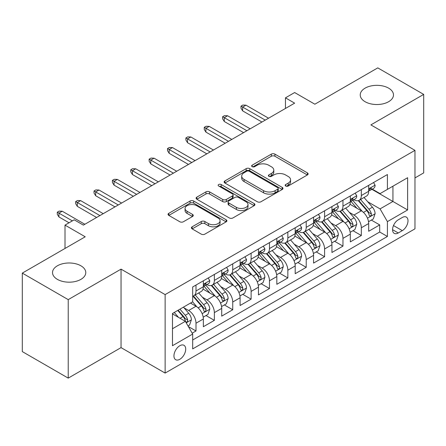 <?xml version="1.0" encoding="UTF-8"?>
<svg xmlns="http://www.w3.org/2000/svg" width="446" height="446" viewBox="0 0 446 446"><rect width="100%" height="100%" fill="white"/><g stroke="black" fill="none" stroke-linecap="round" stroke-linejoin="round"><path stroke-width="0.67" d="M285.696 186.015A1.784 1.031 0 0 0 288.222 186.015L307.378 174.955A2.548 1.472 0 0 0 308.125 173.912A2.548 1.472 0 0 0 307.378 172.87L274.92 154.132A2.548 1.472 0 0 0 271.313 154.132L252.157 165.193A1.784 1.031 0 0 0 251.633 165.923A1.784 1.031 0 0 0 252.157 166.648A1.784 1.031 0 0 0 254.683 166.648L257.158 165.221A8.162 4.711 0 0 1 268.698 165.221L271.408 166.782A8.162 4.711 0 0 1 273.794 170.11A8.162 4.711 0 0 1 271.408 173.444L268.927 174.877A1.784 1.031 0 0 0 268.403 175.601A1.784 1.031 0 0 0 268.927 176.332A1.784 1.031 0 0 0 271.452 176.332L273.928 174.899A8.162 4.711 0 0 1 285.468 174.899L288.177 176.46A8.162 4.711 0 0 1 290.563 179.794A8.162 4.711 0 0 1 288.177 183.128L285.696 184.555A1.784 1.031 0 0 0 285.172 185.285A1.784 1.031 0 0 0 285.696 186.015L285.696 184.555M80.904 265.794A16.625 9.6 0 0 0 62.78 263.714A16.625 9.6 0 0 0 52.517 272.584A16.625 9.6 0 0 0 57.389 279.369A16.625 9.6 0 0 0 75.508 281.454A16.625 9.6 0 0 0 85.771 272.584A16.625 9.6 0 0 0 80.904 265.794M388.611 88.141A16.625 9.6 0 0 0 370.492 86.061A16.625 9.6 0 0 0 360.229 94.931A16.625 9.6 0 0 0 365.096 101.716A16.625 9.6 0 0 0 383.22 103.795A16.625 9.6 0 0 0 393.483 94.931A16.625 9.6 0 0 0 388.611 88.141M179.827 359.292A8.312 4.8 120 0 0 185.257 351.966A8.312 4.8 120 0 0 183.986 345.304A8.312 4.8 120 0 0 179.827 345.717A8.312 4.8 120 0 0 174.397 353.042A8.312 4.8 120 0 0 175.674 359.705A8.312 4.8 120 0 0 179.827 359.292M192.154 226.797A2.548 1.472 0 0 0 191.406 227.839A2.548 1.472 0 0 0 192.154 228.882L201.263 234.139A2.548 1.472 0 0 0 204.865 234.139L226.144 221.852A2.548 1.472 0 0 0 226.891 220.815A2.548 1.472 0 0 0 226.144 219.772L193.687 201.035A2.548 1.472 0 0 0 190.08 201.035L168.805 213.316A2.548 1.472 0 0 0 168.058 214.359A2.548 1.472 0 0 0 168.805 215.401L179.805 221.751A2.548 1.472 0 0 0 183.406 221.751L192.516 216.494A2.548 1.472 0 0 0 193.263 215.451A2.548 1.472 0 0 0 192.516 214.409L187.058 211.259A6.824 3.936 0 0 1 185.062 208.477A6.824 3.936 0 0 1 189.271 204.837A6.824 3.936 0 0 1 196.708 205.69L218.077 218.027A6.824 3.936 0 0 1 220.073 220.815A6.824 3.936 0 0 1 215.864 224.45A6.824 3.936 0 0 1 208.427 223.597L204.865 221.539A2.548 1.472 0 0 0 201.263 221.539L192.154 226.797L192.154 228.882M414.975 177.926L423.7 172.886L423.7 94.401L377.773 67.881L314.854 104.208L294.644 92.545L285.462 97.847L294.644 103.149L83.385 225.119L74.198 219.817L65.01 225.119L65.01 248.455M68.227 299.628L68.227 378.119L121.044 347.624L121.044 269.139L68.227 299.628L22.3 273.114L85.219 236.787L65.01 225.119M121.044 269.139L165.131 294.594L414.975 150.347L414.975 228.831L165.131 373.079L165.131 294.594M423.7 94.401L370.882 124.891L414.975 150.347M257.342 201.759A2.548 1.472 0 0 0 260.949 201.759L282.223 189.478A2.548 1.472 0 0 0 282.97 188.435A2.548 1.472 0 0 0 282.223 187.392L249.766 168.655A2.548 1.472 0 0 0 246.159 168.655L224.884 180.937A2.548 1.472 0 0 0 224.137 181.979A2.548 1.472 0 0 0 224.884 183.022L257.342 201.759M219.376 186.4A1.784 1.031 0 0 1 221.188 186.651L221.188 184.532L254.187 203.582A2.548 1.472 0 0 1 254.934 204.625A2.548 1.472 0 0 1 254.187 205.667L232.907 217.949A2.548 1.472 0 0 1 229.3 217.949L196.842 199.211L196.842 197.126A2.548 1.472 0 0 0 196.095 198.169A2.548 1.472 0 0 0 196.842 199.211M196.842 197.126L205.952 191.869A2.548 1.472 0 0 1 209.553 191.869L222.721 199.468A2.548 1.472 0 0 0 226.323 199.468L232.366 195.984A2.548 1.472 0 0 0 233.113 194.941A2.548 1.472 0 0 0 232.366 193.899L218.663 185.988A1.784 1.031 0 0 1 218.139 185.257A1.784 1.031 0 0 1 219.242 184.31A1.784 1.031 0 0 1 221.188 184.532M68.227 378.119L22.3 351.599L22.3 273.114M192.181 333.173L195.995 330.971L188.374 326.572M184.036 307.84L188.647 310.5A10.392 5.999 60 0 1 195.995 323.227L203.343 318.985L203.343 326.728L214.364 320.367L206.007 315.539M202.406 297.231L207.016 299.896A10.392 5.999 60 0 1 214.364 312.624L221.712 308.381L221.712 316.125L232.734 309.758L224.377 304.936M220.776 286.627L225.386 289.287A10.392 5.999 60 0 1 232.734 302.014L240.087 297.772L240.087 305.516L251.109 299.154L242.747 294.327M239.145 276.018L243.761 278.683A10.392 5.999 60 0 1 251.109 291.411L258.457 287.168L258.457 294.912L269.479 288.545L261.122 283.723M257.515 265.415L262.131 268.074A10.392 5.999 60 0 1 269.479 280.802L276.827 276.559L276.827 284.303L287.848 277.942L279.491 273.114M275.89 254.805L280.501 257.47A10.392 5.999 60 0 1 287.848 270.198L295.196 265.955L295.196 273.699L306.218 267.332L297.861 262.51M294.26 244.202L298.87 246.867A10.392 5.999 60 0 1 306.218 259.594L313.566 255.352L313.566 263.09L324.588 256.729L316.231 251.901M312.629 233.593L317.24 236.257A10.392 5.999 60 0 1 324.588 248.985L331.941 244.743L331.941 252.486L342.963 246.12L334.6 241.297M330.999 222.989L335.615 225.654A10.392 5.999 60 0 1 342.963 238.381L350.311 234.139L350.311 241.877L361.332 235.516L361.332 227.772A10.392 5.999 -120 0 0 353.985 215.044L349.369 212.385M352.97 230.688L361.332 235.516M203.343 318.985A10.392 5.999 -120 0 0 195.995 306.257L190.481 303.079M221.712 308.381A10.392 5.999 -120 0 0 214.364 295.653L203.002 289.092M240.087 297.772A10.392 5.999 -120 0 0 232.734 285.044L221.378 278.488M258.457 287.168A10.392 5.999 -120 0 0 251.109 274.441L239.747 267.879M276.827 276.559A10.392 5.999 -120 0 0 269.479 263.837L258.117 257.275M295.196 265.955A10.392 5.999 -120 0 0 287.848 253.228L276.487 246.671M313.566 255.352A10.392 5.999 -120 0 0 306.218 242.624L294.856 236.062M331.941 244.743A10.392 5.999 -120 0 0 324.588 232.015L313.231 225.459M350.311 234.139A10.392 5.999 -120 0 0 342.963 221.411L331.601 214.849M402.298 217.486L398.256 219.817A8.056 4.65 120 0 0 392.993 226.914A8.056 4.65 120 0 0 394.231 233.37A8.056 4.65 120 0 0 398.256 232.968L402.298 230.638A8.056 4.65 120 0 0 407.56 223.541A8.056 4.65 120 0 0 406.323 217.085A8.056 4.65 120 0 0 402.298 217.486M172.479 328.747L185.341 321.321L192.689 334.048L192.689 348.895L387.418 236.469L387.418 221.623L380.07 208.895L367.744 201.776M192.689 334.048L172.479 345.717L172.479 313.471L192.689 301.803L192.689 286.956L387.418 174.531L387.418 189.377L407.627 177.709L407.627 209.955L387.418 221.623M206.922 284.565L207.016 284.62A10.392 5.999 60 0 0 212.212 285.139L219.56 280.896A10.392 5.999 -120 0 0 221.712 276.135L221.712 270.198M225.291 273.961L225.386 274.017A10.392 5.999 60 0 0 230.582 274.53L237.93 270.287A10.392 5.999 -120 0 0 240.087 265.532L240.087 259.589M243.661 263.352L243.761 263.408A10.392 5.999 60 0 0 248.957 263.926L256.305 259.683A10.392 5.999 -120 0 0 258.457 254.922L258.457 248.985M262.036 252.748L262.131 252.804A10.392 5.999 60 0 0 267.327 253.317L274.675 249.074A10.392 5.999 -120 0 0 276.827 244.319L276.827 238.376M280.406 242.139L280.501 242.195A10.392 5.999 60 0 0 285.696 242.713L293.044 238.471A10.392 5.999 -120 0 0 295.196 233.71L295.196 227.772M298.775 231.535L298.87 231.591A10.392 5.999 60 0 0 304.066 232.104L311.414 227.861A10.392 5.999 -120 0 0 313.566 223.106L313.566 217.169M317.145 220.932L317.24 220.987A10.392 5.999 60 0 0 322.436 221.5L329.784 217.258A10.392 5.999 -120 0 0 331.941 212.502L331.941 206.559M335.515 210.322L335.615 210.378A10.392 5.999 60 0 0 340.811 210.891L348.159 206.649A10.392 5.999 -120 0 0 350.311 201.893L350.311 195.956M192.689 339.986L379.702 232.015L379.702 224.912L368.68 231.273L368.68 223.53A10.392 5.999 -120 0 0 361.332 210.802L349.971 204.246M353.884 199.719L353.985 199.775A10.392 5.999 -120 0 0 359.181 200.287A10.392 5.999 -120 0 0 361.332 195.532L361.332 189.589M359.181 200.287L366.528 196.045A10.392 5.999 -120 0 0 368.68 191.289L368.68 185.346M195.995 285.044L195.995 290.987A10.392 5.999 60 0 1 193.843 295.743A10.392 5.999 60 0 1 192.689 296.161M193.843 295.743L201.191 291.5A10.392 5.999 -120 0 0 203.343 286.745L203.343 280.802M214.364 274.441L214.364 280.378A10.392 5.999 60 0 1 212.212 285.139M232.734 263.831L232.734 269.774A10.392 5.999 60 0 1 230.582 274.53M251.109 253.228L251.109 259.165A10.392 5.999 60 0 1 248.957 263.926M269.479 242.618L269.479 248.561A10.392 5.999 60 0 1 267.327 253.317M287.848 232.015L287.848 237.952A10.392 5.999 60 0 1 285.696 242.713M306.218 221.411L306.218 227.349A10.392 5.999 60 0 1 304.066 232.104M324.588 210.802L324.588 216.745A10.392 5.999 60 0 1 322.436 221.5M342.963 200.198L342.963 206.136A10.392 5.999 60 0 1 340.811 210.891M342.963 238.381L342.963 246.12M324.588 248.985L324.588 256.729M306.218 259.594L306.218 267.332M287.848 270.198L287.848 277.942M269.479 280.802L269.479 288.545M251.109 291.411L251.109 299.154M232.734 302.014L232.734 309.758M214.364 312.624L214.364 320.367M195.995 323.227L195.995 330.971M185.341 321.321L172.479 313.895M380.07 208.895L392.932 201.469L392.932 186.194L407.627 177.709M371.892 189.321L407.627 209.955M372.259 189.11L380.07 193.62L387.418 189.377M121.044 347.624L165.131 373.079M285.462 97.847L285.462 108.45M371.345 220.084L379.702 224.912M379.702 232.015L387.418 236.469M286.41 186.266L288.177 185.246A8.162 4.711 0 0 0 290.563 181.918L290.563 179.794M273.794 170.11L273.794 172.234A8.162 4.711 0 0 1 271.408 175.562L269.64 176.583M307.344 174.971L274.92 156.251A2.548 1.472 0 0 0 271.313 156.251L252.871 166.904M282.19 189.494L249.766 170.773A2.548 1.472 0 0 0 246.159 170.773L224.918 183.038M277.719 189.165A1.784 1.031 0 0 0 278.237 188.435A1.784 1.031 0 0 0 277.719 187.705L249.225 171.258A1.784 1.031 0 0 0 246.699 171.258L244.085 172.769A8.162 4.711 0 0 0 241.699 176.098A8.162 4.711 0 0 0 244.085 179.431L263.564 190.671A8.162 4.711 0 0 0 275.104 190.671L277.719 189.165L277.719 191.284A1.784 1.031 0 0 0 278.237 190.554L278.237 188.435M241.699 176.098L241.699 178.222A8.162 4.711 0 0 0 244.085 181.55L244.085 179.431M277.719 191.284L275.104 192.795A8.162 4.711 0 0 1 263.564 192.795L244.085 181.55M196.876 199.228L205.952 193.993L205.952 191.869M233.113 194.941L233.113 197.065A2.548 1.472 0 0 1 232.366 198.102L226.323 201.592A2.548 1.472 0 0 1 222.721 201.592L209.553 193.993A2.548 1.472 0 0 0 205.952 193.993M221.188 186.651L254.153 205.684M236.38 207.357A6.824 3.936 0 0 0 243.811 208.21A6.824 3.936 0 0 0 248.021 204.569A6.824 3.936 0 0 0 246.025 201.787L238.499 197.439A2.548 1.472 0 0 0 234.891 197.439L228.848 200.929A2.548 1.472 0 0 0 228.101 201.971A2.548 1.472 0 0 0 228.848 203.008L236.38 207.357L236.38 209.475A6.824 3.936 0 0 0 243.811 210.334A6.824 3.936 0 0 0 248.021 206.693L248.021 204.569M228.101 201.971L228.101 204.09A2.548 1.472 0 0 0 228.848 205.132L228.848 203.008M236.38 209.475L228.848 205.132M220.073 220.815L220.073 222.933A6.824 3.936 0 0 1 215.864 226.574A6.824 3.936 0 0 1 208.427 225.721L204.865 223.663A2.548 1.472 0 0 0 201.263 223.663L192.187 228.898M185.062 208.477L185.062 210.596A6.824 3.936 0 0 0 187.058 213.383L187.058 211.259M192.482 216.511L187.058 213.383M226.111 221.874L193.687 203.153A2.548 1.472 0 0 0 190.08 203.153L168.839 215.418M368.524 221.712L373.274 218.969L375.108 213.667A6.885 3.975 -120 0 0 372.427 207.2L364.036 197.483M362.353 211.476L352.758 200.365M356.895 208.243L351.325 201.793A16.496 9.522 -120 0 0 350.812 201.218M358.244 200.661L366.735 210.49A6.885 3.975 60 0 1 369.188 215.234L369.689 216.048L370.62 215.92L371.239 215.162L371.39 213.957A6.885 3.975 -120 0 0 368.937 209.219L360.546 199.501M358.74 200.499L367.866 211.064A3.507 2.024 60 0 1 368.747 212.435L371.39 213.957M373.547 182.537L375.108 185.241A6.885 3.975 60 0 1 373.681 188.284L370.191 190.303A6.885 3.975 -120 0 0 371.39 188.719L371.245 188.106L370.386 188.279L369.188 189.99A6.885 3.975 60 0 1 368.68 190.972M368.909 190.626L368.937 190.626A6.885 3.975 -120 0 0 370.191 190.303M265.253 120.119L242.657 107.073L242.657 110.892L241.002 108.239L241.002 106.12L242.657 107.073L245.963 105.167L268.559 118.212M242.657 110.892L261.947 122.026M241.002 106.12L242.841 105.061L245.963 105.167M350.155 232.316L354.899 229.578L356.739 224.271A6.885 3.975 -120 0 0 354.057 217.81L345.661 208.092M343.983 222.08L334.388 210.975M338.525 218.847L332.956 212.402A16.496 9.522 -120 0 0 332.443 211.828M339.874 211.265L348.359 221.093A6.885 3.975 60 0 1 350.818 225.838L351.32 226.657L352.245 226.523L352.87 225.765L353.02 224.567A6.885 3.975 -120 0 0 350.567 219.822L342.171 210.105M340.37 211.109L349.491 221.668A3.507 2.024 60 0 1 350.378 223.039L353.02 224.567M331.785 242.925L336.529 240.182L338.369 234.88A6.885 3.975 -120 0 0 335.687 228.413L327.292 218.696M325.613 232.689L316.019 221.578M320.15 229.45L314.586 223.006A16.496 9.522 -120 0 0 314.073 222.431M321.499 221.874L329.99 231.703A6.885 3.975 60 0 1 332.448 236.447L332.945 237.261L333.876 237.133L334.5 236.374L334.651 235.17A6.885 3.975 -120 0 0 332.198 230.431L323.802 220.714M322.001 221.712L331.122 232.277A3.507 2.024 60 0 1 332.008 233.648L334.651 235.17M313.415 253.529L318.16 250.791L319.994 245.484A6.885 3.975 -120 0 0 317.318 239.023L308.922 229.305M307.238 243.293L297.649 232.188M301.78 240.06L296.211 233.615A16.496 9.522 -120 0 0 295.704 233.041M303.129 232.477L311.62 242.306A6.885 3.975 60 0 1 314.073 247.051L314.575 247.87L315.506 247.736L316.13 246.978L316.281 245.779A6.885 3.975 -120 0 0 313.828 241.035L305.432 231.318M303.631 232.316L312.752 242.88A3.507 2.024 60 0 1 313.638 244.252L316.281 245.779M295.04 264.138L299.79 261.395L301.624 256.093A6.885 3.975 -120 0 0 298.943 249.626L290.552 239.909M288.869 253.902L279.274 242.791M283.411 250.663L277.841 244.218A16.496 9.522 -120 0 0 277.334 243.644M284.76 243.087L293.251 252.915A6.885 3.975 60 0 1 295.704 257.66L296.205 258.474L297.136 258.34L297.761 257.587L297.911 256.383A6.885 3.975 -120 0 0 295.453 251.644L287.062 241.922M285.262 242.925L294.382 253.484A3.507 2.024 60 0 1 295.263 254.861L297.911 256.383M355.178 193.14L356.739 195.85A6.885 3.975 60 0 1 355.311 198.894L351.822 200.906A6.885 3.975 -120 0 0 353.02 199.323L352.875 198.71L352.017 198.883L350.818 200.594A6.885 3.975 60 0 1 350.311 201.575M350.539 201.23L350.567 201.23A6.885 3.975 -120 0 0 351.822 200.906M246.883 130.723L224.288 117.677L224.288 121.496L222.632 118.848L222.632 116.724L224.288 117.677L227.594 115.77L250.189 128.816M224.288 121.496L243.577 132.635M222.632 116.724L224.472 115.665L227.594 115.77M336.808 203.75L338.369 206.453A6.885 3.975 60 0 1 336.942 209.497L333.452 211.515A6.885 3.975 -120 0 0 334.651 209.927L334.506 209.319L333.647 209.492L332.448 211.203A6.885 3.975 60 0 1 331.941 212.179M332.17 211.839L332.198 211.839A6.885 3.975 -120 0 0 333.452 211.515M228.514 141.332L205.913 128.286L205.913 132.105L204.262 129.451L204.262 127.333L205.913 128.286L209.224 126.38L231.82 139.425M205.913 132.105L225.202 143.238M204.262 127.333L206.097 126.268L209.224 126.38M318.438 214.353L319.994 217.057A6.885 3.975 60 0 1 318.572 220.107L315.082 222.119A6.885 3.975 -120 0 0 316.281 220.536L316.136 219.923L315.272 220.095L314.073 221.807A6.885 3.975 60 0 1 313.566 222.788M313.8 222.442L313.828 222.442A6.885 3.975 -120 0 0 315.082 222.119M210.138 151.935L187.543 138.89L187.543 142.709L185.893 140.061L185.893 137.937L187.543 138.89L190.849 136.983L213.444 150.029M187.543 142.709L206.833 153.848M185.893 137.937L187.727 136.877L190.849 136.983M300.063 224.962L301.624 227.666A6.885 3.975 60 0 1 300.203 230.71L296.713 232.728A6.885 3.975 -120 0 0 297.911 231.139L297.766 230.532L296.902 230.705L295.704 232.416A6.885 3.975 60 0 1 295.196 233.392M295.425 233.052L295.453 233.052A6.885 3.975 -120 0 0 296.713 232.728M191.769 162.545L169.173 149.499L169.173 153.318L167.523 150.664L167.523 148.546L169.173 149.499L172.479 147.587L195.075 160.632M169.173 153.318L188.463 164.451M167.523 148.546L169.357 147.481L172.479 147.587M276.671 274.742L281.42 271.999L283.255 266.697A6.885 3.975 -120 0 0 280.573 260.235L272.183 250.513M270.499 264.506L260.904 253.4M265.041 261.272L259.472 254.828A16.496 9.522 -120 0 0 258.959 254.253M266.39 253.69L274.881 263.519A6.885 3.975 60 0 1 277.334 268.263L277.836 269.077L278.767 268.949L279.386 268.191L279.536 266.992A6.885 3.975 -120 0 0 277.083 262.248L268.693 252.531M266.886 253.529L276.013 264.093A3.507 2.024 60 0 1 276.894 265.465L279.536 266.992M281.694 235.566L283.255 238.27A6.885 3.975 60 0 1 281.827 241.319L278.337 243.332A6.885 3.975 -120 0 0 279.536 241.749L279.391 241.135L278.533 241.308L277.334 243.02A6.885 3.975 60 0 1 276.827 244.001M277.055 243.655L277.083 243.655A6.885 3.975 -120 0 0 278.337 243.332M173.399 173.148L150.804 160.103L150.804 163.922L149.148 161.274L149.148 159.15L150.804 160.103L154.11 158.196L176.705 171.242M150.804 163.922L170.093 175.061M149.148 159.15L150.988 158.09L154.11 158.196M258.301 285.351L263.051 282.608L264.885 277.306A6.885 3.975 -120 0 0 262.203 270.839L253.807 261.122M252.129 275.11L242.535 264.004M246.671 271.876L241.102 265.431A16.496 9.522 -120 0 0 240.589 264.857M248.021 264.3L256.506 274.128A6.885 3.975 60 0 1 258.964 278.873L259.466 279.687L260.392 279.553L261.016 278.8L261.166 277.596A6.885 3.975 -120 0 0 258.713 272.857L250.317 263.134M248.517 264.138L257.643 274.697A3.507 2.024 60 0 1 258.524 276.068L261.166 277.596M263.324 246.175L264.885 248.879A6.885 3.975 60 0 1 263.458 251.923L259.968 253.941A6.885 3.975 -120 0 0 261.166 252.352L261.022 251.745L260.163 251.912L258.964 253.629A6.885 3.975 60 0 1 258.457 254.605M258.686 254.265L258.713 254.265A6.885 3.975 -120 0 0 259.968 253.941M155.03 183.758L132.434 170.712L132.434 174.531L130.778 171.877L130.778 169.759L132.434 170.712L135.74 168.8L158.336 181.845M132.434 174.531L151.724 185.664M130.778 169.759L132.618 168.694L135.74 168.8M239.931 295.954L244.676 293.212L246.515 287.91A6.885 3.975 -120 0 0 243.834 281.448L235.438 271.726M233.76 285.719L224.165 274.613M228.296 282.485L222.732 276.041A16.496 9.522 -120 0 0 222.22 275.461M229.645 274.903L238.136 284.732A6.885 3.975 60 0 1 240.595 289.476L241.091 290.29L242.022 290.162L242.646 289.404L242.797 288.205A6.885 3.975 -120 0 0 240.344 283.461L231.948 273.744M230.147 274.742L239.268 285.306A3.507 2.024 60 0 1 240.154 286.678L242.797 288.205M244.954 256.779L246.515 259.483A6.885 3.975 60 0 1 245.088 262.532L241.598 264.545A6.885 3.975 -120 0 0 242.797 262.962L242.652 262.348L241.793 262.521L240.595 264.233A6.885 3.975 60 0 1 240.087 265.214M240.316 264.868L240.344 264.868A6.885 3.975 -120 0 0 241.598 264.545M136.66 194.361L114.059 181.316L114.059 185.135L112.409 182.486L112.409 180.362L114.059 181.316L117.37 179.409L139.966 192.455M114.059 185.135L133.348 196.273M112.409 180.362L114.243 179.303L117.37 179.409M221.562 306.558L226.306 303.821L228.14 298.513A6.885 3.975 -120 0 0 225.464 292.052L217.068 282.335M215.385 296.322L205.796 285.217M209.927 293.089L204.357 286.644A16.496 9.522 -120 0 0 203.85 286.07M211.276 285.512L219.766 295.341A6.885 3.975 60 0 1 222.22 300.08L222.721 300.899L223.652 300.766L224.277 300.013L224.427 298.809A6.885 3.975 -120 0 0 221.974 294.065L213.578 284.347M211.778 285.351L220.898 295.91A3.507 2.024 60 0 1 221.785 297.281L224.427 298.809M226.585 267.388L228.14 270.092A6.885 3.975 60 0 1 226.719 273.136L223.229 275.154A6.885 3.975 -120 0 0 224.427 273.565L224.282 272.958L223.418 273.125L222.22 274.842A6.885 3.975 60 0 1 221.712 275.818M221.946 275.477L221.974 275.477A6.885 3.975 -120 0 0 223.229 275.154M118.285 204.97L95.689 191.925L95.689 195.744L94.039 193.09L94.039 190.972L95.689 191.925L98.995 190.013L121.591 203.058M95.689 195.744L114.979 206.877M94.039 190.972L95.873 189.907L98.995 190.013M203.186 317.167L207.936 314.424L209.771 309.123A6.885 3.975 -120 0 0 207.089 302.656L198.699 292.938M197.015 306.932L192.622 301.842M191.557 303.698L190.843 302.867M192.906 296.116L201.397 305.945A6.885 3.975 60 0 1 203.85 310.689L204.352 311.503L205.283 311.375L205.907 310.617L206.058 309.418A6.885 3.975 -120 0 0 203.599 304.674L195.209 294.957M193.408 295.954L202.529 306.519A3.507 2.024 60 0 1 203.409 307.891L206.058 309.418M208.21 277.992L209.771 280.696A6.885 3.975 60 0 1 208.349 283.745L204.859 285.758A6.885 3.975 -120 0 0 206.058 284.174L205.913 283.561L205.049 283.734L203.85 285.446A6.885 3.975 60 0 1 203.343 286.427M203.571 286.081L203.599 286.081A6.885 3.975 -120 0 0 204.859 285.758M99.915 215.574L77.32 202.529L77.32 206.347L75.669 203.694L75.669 201.575L77.32 202.529L80.626 200.622L103.221 213.667M77.32 206.347L96.609 217.486M75.669 201.575L77.504 200.516L80.626 200.622M188.006 325.931L189.567 325.034L191.401 319.726A6.885 3.975 -120 0 0 188.719 313.265L183.434 307.143M178.506 317.374L174.252 312.451M173.187 314.302L172.479 313.488M177.742 310.433L183.027 316.554A6.885 3.975 60 0 1 185.48 321.293L185.982 322.112L186.913 321.979L187.532 321.226L187.682 320.022A6.885 3.975 -120 0 0 185.229 315.277L179.944 309.162M178.166 310.187L184.159 317.123A3.507 2.024 60 0 1 185.04 318.494L187.682 320.022M72.358 220.876L58.95 213.138L58.95 216.957L57.294 214.303L57.294 212.179L58.95 213.138L62.256 211.226L84.851 224.271M58.95 216.957L69.052 222.788M57.294 212.179L59.134 211.12L62.256 211.226M188.647 310.5L195.995 306.257M207.016 299.896L214.364 295.653M225.386 289.287L232.734 285.044M243.761 278.683L251.109 274.441M262.131 268.074L269.479 263.837M280.501 257.47L287.848 253.228M298.87 246.867L306.218 242.624M317.24 236.257L324.588 232.015M335.615 225.654L342.963 221.411M353.985 215.044L361.332 210.802M361.332 195.532L368.68 191.289M195.995 290.987L203.343 286.745M214.364 280.378L221.712 276.135M232.734 269.774L240.087 265.532M251.109 259.165L258.457 254.922M269.479 248.561L276.827 244.319M287.848 237.952L295.196 233.71M306.218 227.349L313.566 223.106M324.588 216.745L331.941 212.502M342.963 206.136L350.311 201.893M361.332 227.772L368.68 223.53M393.489 225.553L402.298 230.638M392.564 229.684L398.256 232.968M288.177 185.246L288.177 183.128M268.927 176.332L268.927 174.877M271.408 175.562L271.408 173.444M252.157 166.648L252.157 165.193M271.313 156.251L271.313 154.132M274.92 156.251L274.92 154.132M307.378 174.955L307.378 172.87M224.884 183.022L224.884 180.937M246.159 170.773L246.159 168.655M249.766 170.773L249.766 168.655M282.223 189.478L282.223 187.392M263.564 192.795L263.564 190.671M275.104 192.795L275.104 190.671M209.553 193.993L209.553 191.869M222.721 201.592L222.721 199.468M226.323 201.592L226.323 199.468M232.366 198.102L232.366 195.984M254.187 205.667L254.187 203.582M201.263 223.663L201.263 221.539M204.865 223.663L204.865 221.539M208.427 225.721L208.427 223.597M192.516 216.494L192.516 214.409M168.805 215.401L168.805 213.316M190.08 203.153L190.08 201.035M193.687 203.153L193.687 201.035M226.144 221.852L226.144 219.772M367.476 218.178L375.064 213.801M368.937 209.219L372.427 207.2M363.451 212.385L366.735 210.49M375.064 185.162L368.68 188.848M370.503 188.201L371.39 188.719M349.107 228.787L356.694 224.405M350.567 219.822L354.057 217.81M345.076 222.994L348.359 221.093M330.731 239.39L338.324 235.014M332.198 230.431L335.687 228.413M326.706 233.598L329.99 231.703M312.362 250L319.949 245.618M313.828 241.035L317.318 239.023M308.337 244.202L311.62 242.306M293.992 260.603L301.58 256.227M295.453 251.644L298.943 249.626M289.967 254.811L293.251 252.915M356.694 195.766L350.311 199.451M352.134 198.81L353.02 199.323M338.324 206.375L331.941 210.06M333.764 209.414L334.651 209.927M319.949 216.979L313.566 220.664M315.389 220.023L316.281 220.536M301.58 227.588L295.196 231.273M297.019 230.627L297.911 231.139M275.622 271.213L283.21 266.831M277.083 262.248L280.573 260.235M271.597 265.415L274.881 263.519M283.21 238.192L276.827 241.877M278.65 241.236L279.536 241.749M257.253 281.816L264.84 277.434M258.713 272.857L262.203 270.839M253.228 276.024L256.506 274.128M264.84 248.801L258.457 252.486M260.28 251.839L261.166 252.352M238.878 292.425L246.471 288.044M240.344 283.461L243.834 281.448M234.852 286.627L238.136 284.732M246.471 259.405L240.087 263.09M241.91 262.449L242.797 262.962M220.508 303.029L228.096 298.647M221.974 294.065L225.464 292.052M216.483 297.237L219.766 295.341M228.096 270.014L221.712 273.699M223.535 273.052L224.427 273.565M202.138 313.638L209.726 309.256M203.599 304.674L207.089 302.656M198.113 307.84L201.397 305.945M209.726 280.618L203.343 284.303M205.166 283.662L206.058 284.174M186.211 322.832L191.356 319.86M185.229 315.277L188.719 313.265M180.056 318.266L183.027 316.554"/></g></svg>
